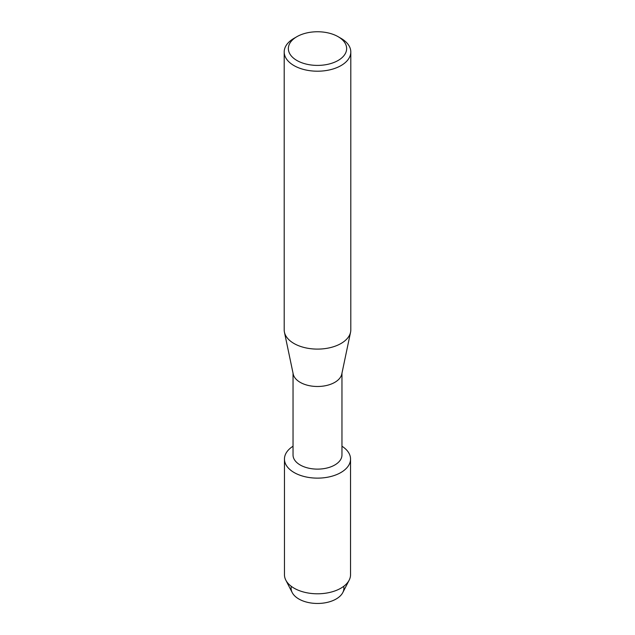 <?xml version="1.0" encoding="UTF-8"?>
<svg xmlns="http://www.w3.org/2000/svg" width="635" height="635" viewBox="0 0 635 635"><rect width="100%" height="100%" fill="white"/><g stroke="black" fill="none" stroke-linecap="round" stroke-linejoin="round"><path stroke-width="0.95" d="M343.686 586.351A26.384 15.232 180 0 1 336.161 598.995A26.384 15.232 180 0 1 305.919 601.917A26.384 15.232 180 0 1 291.314 586.351M341.963 373.213L341.963 455.001A24.463 14.121 180 0 1 334.796 464.987A24.463 14.121 180 0 1 308.142 468.051A24.463 14.121 180 0 1 293.037 455.001L293.037 373.213M340.868 472.543A33.044 19.082 180 0 1 294.696 472.861A33.044 19.082 180 0 1 293.037 446.222A33.044 19.082 180 0 0 284.456 459.049A33.044 19.082 180 0 0 304.856 476.679A33.044 19.082 180 0 0 340.868 472.543A33.044 19.082 180 0 0 341.963 446.222A33.044 19.082 180 0 1 350.544 459.049A33.044 19.082 180 0 1 340.868 472.543M338.106 36.679L341.051 38.378A33.306 19.233 180 0 1 350.806 51.975L350.806 329.875A33.306 19.233 180 0 1 350.568 332.184L341.781 374.063A24.463 14.121 180 0 1 334.796 382.349A24.463 14.121 180 0 1 309.515 385.715A24.463 14.121 180 0 1 293.219 374.063L284.432 332.184A33.306 19.233 180 0 1 284.194 329.875L284.194 51.975A33.306 19.233 180 0 1 293.949 38.378L296.894 36.679A29.146 16.827 180 0 1 338.106 36.679A29.146 16.827 180 0 1 338.106 60.476A29.146 16.827 180 0 1 296.894 60.476A29.146 16.827 180 0 1 296.894 36.679L293.949 38.378M350.568 332.184A33.306 19.233 180 0 1 341.051 343.471A33.306 19.233 180 0 1 306.634 348.051A33.306 19.233 180 0 1 284.432 332.184M350.806 51.975A33.306 19.233 180 0 1 341.051 65.572A33.306 19.233 180 0 1 304.752 69.739A33.306 19.233 180 0 1 284.194 51.975M350.544 459.049L350.544 574.715A33.044 19.082 180 0 1 349.179 580.144L342.797 592.558A26.384 15.232 180 0 1 336.161 598.995A26.384 15.232 180 0 1 292.203 592.558L285.821 580.144A33.044 19.082 180 0 1 284.456 574.715L284.456 459.049M349.179 580.144A33.044 19.082 180 0 1 340.868 588.2A33.044 19.082 180 0 1 285.821 580.144"/></g></svg>
